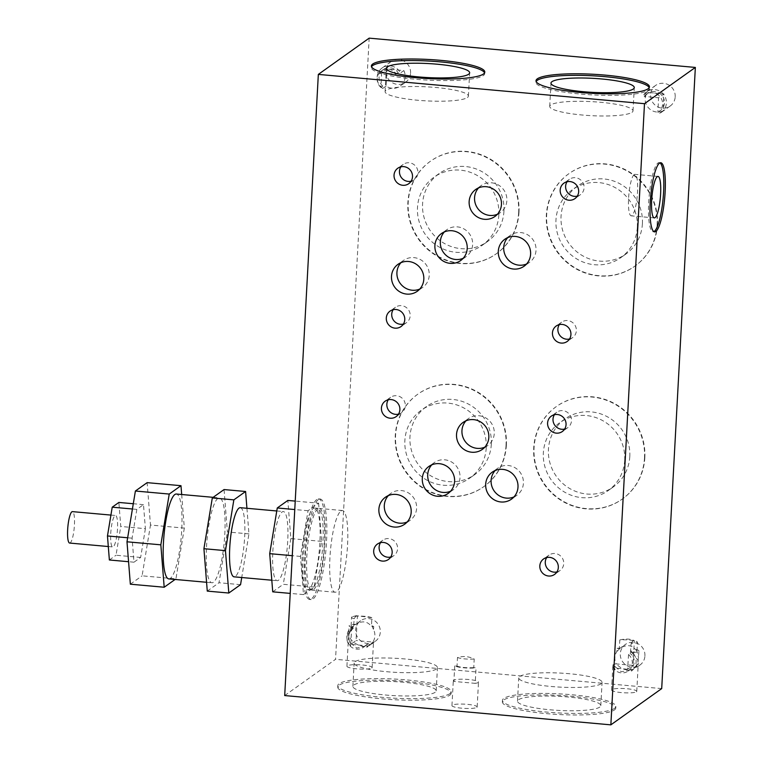 <?xml version="1.0" encoding="UTF-8"?>
<svg xmlns="http://www.w3.org/2000/svg" width="763" height="763" viewBox="0 0 763 763"><rect width="100%" height="100%" fill="white"/><g stroke="black" fill="none" stroke-linecap="round" stroke-linejoin="round"><path stroke-width="0.57" stroke-dasharray="3.81 2.86" d="M634.177 174.593A20.82 4.235 95.1 0 0 628.702 196.501A20.82 4.235 95.1 0 0 631.201 215.834A20.82 4.235 95.1 0 0 637.277 195.471A20.82 4.235 95.1 0 0 634.93 174.355A20.82 4.235 95.1 0 0 634.177 174.593M632.041 112.295A41.717 7.02 3.1 0 0 633.023 110.902A41.717 7.02 3.1 0 0 591.745 101.641A41.717 7.02 3.1 0 0 549.713 106.391A41.717 7.02 3.1 0 0 586.671 115.375A41.717 7.02 3.1 0 0 632.041 112.295M386.107 86.047L382.721 88.46L382.845 86.143L380.966 87.487L381.624 72.924L387.022 69.071L403.837 70.587A12.618 12.17 54.5 0 1 386.107 86.047L387.022 69.071M375.32 641.292A12.618 12.17 -125.5 0 0 373.841 620.252A12.618 12.17 -125.5 0 0 358.076 638.087A12.618 12.17 -125.5 0 0 375.32 641.292L370.627 644.64L372.888 642.055A12.618 2.127 -176.9 0 1 373.479 642.742A12.618 2.127 -176.9 0 1 373.183 643.171A12.618 2.127 -176.9 0 1 370.179 643.991L367.203 644.268L365.324 645.603L350.675 644.401L356.073 640.548L357.418 615.789L371.905 617.706L371.438 626.318L373.727 626.528L373.565 629.628A12.618 12.17 54.5 0 1 372.888 642.055L356.073 640.548M454.729 665.908L453.89 681.435L475.206 683.352L476.045 667.816L473.756 667.615L474.214 659.003C468.759 656.352 463.179 655.846 457.485 657.506L457.018 666.109L454.729 665.908A12.618 2.127 -176.9 0 0 476.045 667.816M411.104 181.213A9.461 9.127 -125.5 0 0 413.088 164.026A9.461 9.127 -125.5 0 0 400.871 166.859M569.522 339.001A9.461 9.127 -125.5 0 0 571.506 321.805A9.461 9.127 -125.5 0 0 559.289 324.647M463.179 258.304A16.567 15.975 -125.5 0 0 466.098 256.664A16.567 15.975 -125.5 0 0 472.64 244.627A16.567 15.975 -125.5 0 0 464.162 229.043A16.567 15.975 -125.5 0 0 446.87 229.692A16.567 15.975 -125.5 0 0 444.371 231.923M390.751 557.019A9.461 9.127 -125.5 0 0 392.735 539.822A9.461 9.127 -125.5 0 0 380.518 542.665M564.649 429.064A9.461 9.127 -125.5 0 0 566.632 411.877A9.461 9.127 -125.5 0 0 554.415 414.71M484.801 447.185A16.567 15.975 -125.5 0 0 487.719 445.554A16.567 15.975 -125.5 0 0 494.262 433.518A16.567 15.975 -125.5 0 0 485.783 417.924A16.567 15.975 -125.5 0 0 468.482 418.572A16.567 15.975 -125.5 0 0 465.983 420.804M450.561 491.238A16.567 15.975 -125.5 0 0 453.489 489.608A16.567 15.975 -125.5 0 0 460.022 477.562A16.567 15.975 -125.5 0 0 451.543 461.977A16.567 15.975 -125.5 0 0 434.252 462.626A16.567 15.975 -125.5 0 0 431.753 464.858M497.409 214.25A16.567 15.975 -125.5 0 0 500.337 212.619A16.567 15.975 -125.5 0 0 506.87 200.574A16.567 15.975 -125.5 0 0 498.392 184.989A16.567 15.975 -125.5 0 0 481.1 185.638A16.567 15.975 -125.5 0 0 478.601 187.87M419.774 289.053A16.567 15.975 -125.5 0 0 422.692 287.413A16.567 15.975 -125.5 0 0 429.235 275.376A16.567 15.975 -125.5 0 0 420.756 259.792A16.567 15.975 -125.5 0 0 403.465 260.441A16.567 15.975 -125.5 0 0 400.956 262.663M407.156 521.987A16.567 15.975 -125.5 0 0 410.084 520.347A16.567 15.975 -125.5 0 0 416.617 508.311A16.567 15.975 -125.5 0 0 408.138 492.726A16.567 15.975 -125.5 0 0 390.847 493.375A16.567 15.975 -125.5 0 0 388.348 495.597M513.947 496.932A16.567 15.975 -125.5 0 0 516.875 495.292A16.567 15.975 -125.5 0 0 523.408 483.256A16.567 15.975 -125.5 0 0 514.93 467.671A16.567 15.975 -125.5 0 0 497.638 468.32A16.567 15.975 -125.5 0 0 495.139 470.552M556.914 571.935A9.461 9.127 -125.5 0 0 558.888 554.749A9.461 9.127 -125.5 0 0 546.68 557.581M398.486 414.147A9.461 9.127 -125.5 0 0 400.47 396.96A9.461 9.127 -125.5 0 0 388.253 399.793M526.565 263.998A16.567 15.975 -125.5 0 0 529.493 262.358A16.567 15.975 -125.5 0 0 536.027 250.321A16.567 15.975 -125.5 0 0 527.548 234.737A16.567 15.975 -125.5 0 0 510.256 235.386A16.567 15.975 -125.5 0 0 507.757 237.608M577.267 196.129A9.461 9.127 -125.5 0 0 579.241 178.943A9.461 9.127 -125.5 0 0 567.033 181.775M403.369 324.075A9.461 9.127 -125.5 0 0 405.344 306.888A9.461 9.127 -125.5 0 0 393.136 309.721M498.859 214.87A41.717 40.239 54.5 0 1 482.388 245.19A41.717 40.239 54.5 0 1 425.411 234.584A41.717 40.239 54.5 0 1 433.956 177.254A41.717 40.239 54.5 0 1 477.504 175.624A41.717 40.239 54.5 0 1 498.859 214.87M619.794 639.966C625.498 638.564 630.352 638.793 634.349 640.653L633.013 665.412L616.199 663.896A12.618 12.17 54.5 0 1 616.866 651.478L617.038 648.369L619.337 648.579L619.794 639.966A10.653 1.793 -176.9 0 1 636.247 641.359A10.653 1.793 -176.9 0 1 637.439 642.265A10.653 1.793 -176.9 0 1 631.115 643.552L630.457 652.298L628.54 654.511L627.606 669.265L633.013 665.412M663.037 110.912A12.618 12.17 54.5 0 1 647.148 92.428L663.963 93.935L663.037 110.912L659.652 113.325L659.776 111.007L657.897 112.352L658.555 97.788L663.963 93.935M486.241 447.814A41.717 40.239 54.5 0 1 469.779 478.124A41.717 40.239 54.5 0 1 412.793 467.519A41.717 40.239 54.5 0 1 421.338 410.189A41.717 40.239 54.5 0 1 464.896 408.558A41.717 40.239 54.5 0 1 486.241 447.814M624.706 460.242A41.717 40.239 54.5 0 1 608.245 490.552A41.717 40.239 54.5 0 1 551.268 479.946A41.717 40.239 54.5 0 1 559.813 422.626A41.717 40.239 54.5 0 1 603.361 420.995A41.717 40.239 54.5 0 1 624.706 460.242M637.324 227.307A41.717 40.239 54.5 0 1 620.863 257.617A41.717 40.239 54.5 0 1 563.876 247.012A41.717 40.239 54.5 0 1 572.422 189.691A41.717 40.239 54.5 0 1 615.97 188.06A41.717 40.239 54.5 0 1 637.324 227.307M601.091 683.772A41.717 7.02 -176.9 0 1 555.722 686.853A41.717 7.02 -176.9 0 1 518.764 677.859A41.717 7.02 -176.9 0 1 560.795 673.109A41.717 7.02 -176.9 0 1 602.074 682.37A41.717 7.02 -176.9 0 1 601.091 683.772M627.606 669.265L613.223 667.863L615.102 666.519L612.803 666.318L613.49 665.832A12.618 2.127 -176.9 0 1 612.899 665.136A12.618 2.127 -176.9 0 1 616.199 663.896C622.465 670.124 628.817 671.621 635.255 668.398L638.297 662.856L638.145 660.72L632.451 652.47L633.061 652.041L630.734 650.715M453.89 681.435A12.618 2.127 -176.9 0 1 453.298 680.739A12.618 2.127 -176.9 0 1 466.021 679.308A12.618 2.127 -176.9 0 1 478.506 682.112A12.618 2.127 -176.9 0 1 478.21 682.532A12.618 2.127 -176.9 0 1 475.206 683.352M436.474 668.989A41.717 7.02 -176.9 0 1 391.095 672.069A41.717 7.02 -176.9 0 1 354.137 663.076A41.717 7.02 -176.9 0 1 396.169 658.326A41.717 7.02 -176.9 0 1 437.447 667.587A41.717 7.02 -176.9 0 1 436.474 668.989M340.937 511A41.021 8.336 -84.9 0 1 342.415 510.523A41.021 8.336 -84.9 0 1 347.051 552.126A41.021 8.336 -84.9 0 1 335.081 592.231A41.021 8.336 -84.9 0 1 330.15 554.157A41.021 8.336 -84.9 0 1 340.937 511M350.675 644.401L351.6 629.647L353.527 627.434L354.185 618.688L356.111 615.817L357.418 615.789L356.111 615.817M381.624 72.924L396.274 74.135L398.152 72.79L400.451 73L403.837 70.587M647.148 92.428L643.762 94.841L646.051 95.051L644.172 96.396L658.555 97.788M467.423 97.521A41.717 7.02 3.1 0 0 468.396 96.119A41.717 7.02 3.1 0 0 427.127 86.858A41.717 7.02 3.1 0 0 385.086 91.608A41.717 7.02 3.1 0 0 422.044 100.602A41.717 7.02 3.1 0 0 467.423 97.521M631.115 643.552L633.042 640.682L636.247 641.359M284.694 695.57L335.539 659.318L369.178 38.15M316.817 499.479A50.482 10.262 95.1 0 0 303.56 552.593A50.482 10.262 95.1 0 0 309.616 599.451A50.482 10.262 95.1 0 0 324.351 550.085A50.482 10.262 95.1 0 0 318.648 498.888A50.482 10.262 95.1 0 0 316.817 499.479M661.702 688.598L335.539 659.318M476.865 707.377A12.618 2.127 3.1 0 0 477.161 706.958A12.618 2.127 3.1 0 0 464.667 704.154A12.618 2.127 3.1 0 0 451.954 705.594A12.618 2.127 3.1 0 0 463.131 708.312A12.618 2.127 3.1 0 0 476.865 707.377M636.466 691.774A12.618 2.127 3.1 0 0 636.762 691.354A12.618 2.127 3.1 0 0 624.268 688.55A12.618 2.127 3.1 0 0 611.554 689.99A12.618 2.127 3.1 0 0 622.732 692.709A12.618 2.127 3.1 0 0 636.466 691.774M449.836 695.15A56.796 9.557 3.1 0 0 451.162 693.252A56.796 9.557 3.1 0 0 394.967 680.644A56.796 9.557 3.1 0 0 337.732 687.11A56.796 9.557 3.1 0 0 388.052 699.347A56.796 9.557 3.1 0 0 449.836 695.15M614.453 709.933A56.796 9.557 3.1 0 0 615.779 708.035A56.796 9.557 3.1 0 0 559.584 695.427A56.796 9.557 3.1 0 0 502.359 701.893A56.796 9.557 3.1 0 0 552.679 714.13A56.796 9.557 3.1 0 0 614.453 709.933M371.839 668.016A12.618 2.127 3.1 0 0 372.134 667.596A12.618 2.127 3.1 0 0 359.64 664.792A12.618 2.127 3.1 0 0 346.927 666.223A12.618 2.127 3.1 0 0 358.105 668.951A12.618 2.127 3.1 0 0 371.839 668.016M675.198 96.834A12.618 12.17 -125.5 0 0 655.57 85.456A12.618 12.17 -125.5 0 0 652.985 102.795A12.618 12.17 -125.5 0 0 675.198 96.834M657.448 224.761A56.796 54.783 -125.5 0 0 628.388 171.322A56.796 54.783 -125.5 0 0 569.093 173.544A56.796 54.783 -125.5 0 0 557.457 251.59A56.796 54.783 -125.5 0 0 635.035 266.029A56.796 54.783 -125.5 0 0 657.448 224.761M644.926 655.884A12.618 12.17 -125.5 0 0 625.288 644.497A12.618 12.17 -125.5 0 0 622.703 661.845A12.618 12.17 -125.5 0 0 644.926 655.884M644.84 457.695A56.796 54.783 -125.5 0 0 615.77 404.256A56.796 54.783 -125.5 0 0 556.475 406.479A56.796 54.783 -125.5 0 0 544.839 484.524A56.796 54.783 -125.5 0 0 622.417 498.964A56.796 54.783 -125.5 0 0 644.84 457.695M506.365 445.268A56.796 54.783 -125.5 0 0 477.304 391.82A56.796 54.783 -125.5 0 0 418.01 394.042A56.796 54.783 -125.5 0 0 406.374 472.097A56.796 54.783 -125.5 0 0 483.952 486.536A56.796 54.783 -125.5 0 0 506.365 445.268M518.983 212.324A56.796 54.783 -125.5 0 0 489.922 158.885A56.796 54.783 -125.5 0 0 430.628 161.107A56.796 54.783 -125.5 0 0 418.992 239.162A56.796 54.783 -125.5 0 0 496.57 253.602A56.796 54.783 -125.5 0 0 518.983 212.324M410.58 73.076A12.618 12.17 -125.5 0 0 390.942 61.698A12.618 12.17 -125.5 0 0 388.357 79.037A12.618 12.17 -125.5 0 0 410.58 73.076M642.408 223.683A41.717 40.239 54.5 0 1 625.946 253.993A41.717 40.239 54.5 0 1 568.96 243.387A41.717 40.239 54.5 0 1 577.505 186.067A41.717 40.239 54.5 0 1 621.063 184.427A41.717 40.239 54.5 0 1 642.408 223.683M657.115 224.999A56.796 54.783 54.5 0 1 634.702 266.277A56.796 54.783 54.5 0 1 557.124 251.828A56.796 54.783 54.5 0 1 568.75 173.783A56.796 54.783 54.5 0 1 628.044 171.561A56.796 54.783 54.5 0 1 657.115 224.999M630.543 650.858A12.618 12.17 54.5 0 1 632.451 652.47L632.298 655.283A10.653 10.272 54.5 0 1 631.592 668.302L631.44 671.106C634.826 668.455 637.067 664.993 638.145 660.72L638.946 650.973A12.618 2.127 -176.9 0 1 632.451 652.47A12.618 12.17 54.5 0 1 631.44 671.106M630.457 652.298L632.451 652.47A12.618 2.127 -176.9 0 1 630.143 652.518M632.298 655.283L630.104 653.395M617.038 648.369A12.618 2.127 -176.9 0 1 620.233 648.111L619.623 648.55C626.385 644.258 631.812 644.745 635.903 650.009A10.653 1.793 -176.9 0 1 636.971 650.868A10.653 1.793 -176.9 0 1 633.061 652.041M635.903 650.009L636.514 649.571A12.618 2.127 -176.9 0 1 638.946 650.973M629.79 456.617A41.717 40.239 54.5 0 1 613.328 486.928A41.717 40.239 54.5 0 1 556.351 476.322A41.717 40.239 54.5 0 1 564.897 419.001A41.717 40.239 54.5 0 1 608.445 417.371A41.717 40.239 54.5 0 1 629.79 456.617M644.497 457.934A56.796 54.783 54.5 0 1 622.083 499.212A56.796 54.783 54.5 0 1 544.505 484.772A56.796 54.783 54.5 0 1 556.141 406.717A56.796 54.783 54.5 0 1 615.436 404.495A56.796 54.783 54.5 0 1 644.497 457.934M435.215 692.279A41.717 7.02 -176.9 0 1 389.836 695.36A41.717 7.02 -176.9 0 1 352.878 686.376A41.717 7.02 -176.9 0 1 394.91 681.626A41.717 7.02 -176.9 0 1 436.188 690.887A41.717 7.02 -176.9 0 1 435.215 692.279M449.922 693.605A56.796 9.557 -176.9 0 1 388.138 697.802A56.796 9.557 -176.9 0 1 337.818 685.555A56.796 9.557 -176.9 0 1 395.053 679.089A56.796 9.557 -176.9 0 1 451.248 691.698A56.796 9.557 -176.9 0 1 449.922 693.605M599.832 707.063A41.717 7.02 -176.9 0 1 554.453 710.143A41.717 7.02 -176.9 0 1 517.505 701.149A41.717 7.02 -176.9 0 1 559.537 696.4A41.717 7.02 -176.9 0 1 600.805 705.661A41.717 7.02 -176.9 0 1 599.832 707.063M614.539 708.379A56.796 9.557 -176.9 0 1 552.755 712.575A56.796 9.557 -176.9 0 1 502.445 700.339A56.796 9.557 -176.9 0 1 559.67 693.872A56.796 9.557 -176.9 0 1 615.865 706.481A56.796 9.557 -176.9 0 1 614.539 708.379M318.362 499.612A50.482 10.262 95.1 0 0 305.095 552.727A50.482 10.262 95.1 0 0 311.151 599.594A50.482 10.262 95.1 0 0 325.896 550.228A50.482 10.262 95.1 0 0 320.183 499.021A50.482 10.262 95.1 0 0 318.362 499.612M317.856 508.931A41.021 8.336 95.1 0 0 307.079 552.088A41.021 8.336 95.1 0 0 312 590.161A41.021 8.336 95.1 0 0 323.979 550.056A41.021 8.336 95.1 0 0 319.335 508.454A41.021 8.336 95.1 0 0 317.856 508.931M484.572 72.857A56.796 9.557 -176.9 0 1 484.715 73.639A56.796 9.557 -176.9 0 1 483.389 75.547A56.796 9.557 -176.9 0 1 421.615 79.743A56.796 9.557 -176.9 0 1 371.295 67.497A56.796 9.557 -176.9 0 1 371.524 66.734M649.189 87.64A56.796 9.557 -176.9 0 1 649.342 88.422A56.796 9.557 -176.9 0 1 648.016 90.32A56.796 9.557 -176.9 0 1 586.232 94.517A56.796 9.557 -176.9 0 1 535.912 82.28A56.796 9.557 -176.9 0 1 536.141 81.517M659.995 162.872A34.707 7.058 95.1 0 0 659.242 162.595A34.707 7.058 95.1 0 0 657.992 163.005A34.707 7.058 95.1 0 0 648.874 199.515A34.707 7.058 95.1 0 0 653.042 231.733A34.707 7.058 95.1 0 0 653.824 231.599M491.324 444.18A41.717 40.239 54.5 0 1 474.863 474.5A41.717 40.239 54.5 0 1 417.886 463.894A41.717 40.239 54.5 0 1 426.431 406.565A41.717 40.239 54.5 0 1 469.979 404.934A41.717 40.239 54.5 0 1 491.324 444.18M506.031 445.506A56.796 54.783 54.5 0 1 483.618 486.775A56.796 54.783 54.5 0 1 406.04 472.335A56.796 54.783 54.5 0 1 417.676 394.29A56.796 54.783 54.5 0 1 476.97 392.068A56.796 54.783 54.5 0 1 506.031 445.506M369.502 644.468A12.618 12.17 54.5 0 1 366.812 647.348L370.179 643.991M350.532 645.889A12.618 12.17 54.5 0 1 351.543 627.253L348.748 632.603L348.472 637.734L350.532 645.889L350.684 643.075A10.653 10.272 54.5 0 1 351.39 630.066L351.543 627.253A12.618 2.127 -176.9 0 1 349.111 625.851A12.618 2.127 -176.9 0 1 355.606 624.353L360.661 620.739M353.794 625.851L352.153 626.814A10.653 1.793 -176.9 0 1 351.085 625.956A10.653 1.793 -176.9 0 1 354.995 624.792C361.757 620.491 367.184 620.987 371.276 626.251L371.896 625.813L373.565 629.628M371.896 625.813A12.618 2.127 -176.9 0 1 373.727 626.528M353.212 627.653A12.618 2.127 -176.9 0 1 351.543 627.253A12.618 12.17 54.5 0 1 351.848 627.024L352.382 626.642L351.543 627.253L353.527 627.434M503.942 211.246A41.717 40.239 54.5 0 1 487.481 241.566A41.717 40.239 54.5 0 1 430.494 230.951A41.717 40.239 54.5 0 1 439.04 173.63A41.717 40.239 54.5 0 1 482.588 171.999A41.717 40.239 54.5 0 1 503.942 211.246M518.649 212.572A56.796 54.783 54.5 0 1 496.227 253.841A56.796 54.783 54.5 0 1 418.649 239.401A56.796 54.783 54.5 0 1 430.284 161.355A56.796 54.783 54.5 0 1 489.579 159.133A56.796 54.783 54.5 0 1 518.649 212.572M643.762 94.841A12.618 12.17 54.5 0 1 666.385 103.119A12.618 12.17 54.5 0 1 659.652 113.325M646.051 95.051A10.653 10.272 54.5 0 1 662.446 96.052A10.653 10.272 54.5 0 1 659.776 111.007M473.756 667.615A10.653 1.793 -176.9 0 1 457.018 666.109M474.214 659.003A10.653 1.793 -176.9 0 1 457.485 657.506M613.49 665.832L615.159 669.647L615.312 666.833A10.653 10.272 54.5 0 1 615.102 666.519M615.159 669.647A12.618 12.17 54.5 0 1 612.803 666.318M616.866 651.478L620.233 648.111M619.337 648.579A10.653 1.793 -176.9 0 1 619.623 648.55L625.288 644.497M367.203 644.268A10.653 10.272 54.5 0 1 366.965 644.544L366.812 647.348M351.39 630.066L353.164 628.531L351.114 629.971A10.653 10.272 54.5 0 1 351.6 629.647M351.848 627.024A12.618 12.17 54.5 0 1 353.603 625.994M382.721 88.46A12.618 12.17 54.5 0 1 382.129 67.974A12.618 12.17 54.5 0 1 400.451 73M382.845 86.143A10.653 10.272 54.5 0 1 383.274 69.586A10.653 10.272 54.5 0 1 398.152 72.79M380.966 87.487A10.653 10.272 54.5 0 1 381.395 70.921A10.653 10.272 54.5 0 1 396.274 74.135M365.324 645.603A10.653 10.272 54.5 0 1 348.939 644.601A10.653 10.272 54.5 0 1 351.114 629.971M350.684 643.075L356.722 648.073L365.115 646.156L366.965 644.544M636.514 649.571L638.583 657.735M615.312 666.833L621.349 671.831L629.733 669.914L631.592 668.302M644.172 96.396A10.653 10.272 54.5 0 1 660.567 97.387A10.653 10.272 54.5 0 1 657.897 112.352M354.185 618.688A10.653 1.793 -176.9 0 1 351.552 617.353A10.653 1.793 -176.9 0 1 352.84 616.58A10.653 1.793 -176.9 0 1 362.282 616.142A10.653 1.793 -176.9 0 1 371.619 617.601A10.653 1.793 -176.9 0 1 371.905 617.706M370.627 644.64C364.313 649.695 350.122 643.228 348.901 634.749C349.988 630.467 352.22 627.005 355.606 624.353M628.54 654.511A10.653 10.272 54.5 0 1 628.111 671.068A10.653 10.272 54.5 0 1 613.223 667.863M69.633 543.056A15.775 3.205 95.1 0 0 74.24 527.634A15.775 3.205 95.1 0 0 72.456 511.63M145.39 528.683L140.64 557.448L133.983 562.197L132.085 538.163L136.844 509.398L143.492 504.648L145.39 528.683L120.773 526.47L118.875 502.445M143.492 504.648L133.287 503.733M140.64 557.448L116.024 555.235L120.773 526.47M109.367 559.985L116.024 555.235M133.983 562.197L128.566 561.711M132.085 538.163L127.659 537.772M136.844 509.398L132.419 508.997M110.73 533.633A15.775 3.205 -84.9 0 1 115.537 515.502A15.775 3.205 -84.9 0 1 117.321 531.496A15.775 3.205 -84.9 0 1 112.714 546.928A15.775 3.205 -84.9 0 1 110.73 533.633M181.68 494.51L184.331 528.091L150.483 525.049L147.135 482.645M184.331 528.091L175.938 578.859L142.09 575.827L150.483 525.049M130.349 584.2L142.09 575.827M175.938 578.859L175.099 579.46M168.776 578.888A42.594 8.66 95.1 0 0 181.213 537.238A42.594 8.66 95.1 0 0 176.396 494.033M246.926 508.292L248.948 533.89L241.737 577.515M240.307 507.691A34.707 7.058 -84.9 0 1 244.236 542.894A34.707 7.058 -84.9 0 1 234.098 576.838M248.948 533.89L227.403 531.954L224.055 489.56M240.555 584.668L219.01 582.732L227.403 531.954M207.269 591.106L219.01 582.732M206.515 546.852A42.594 8.66 -84.9 0 1 219.477 497.905A42.594 8.66 -84.9 0 1 224.293 541.101A42.594 8.66 -84.9 0 1 211.856 582.76A42.594 8.66 -84.9 0 1 206.515 546.852M318.61 503.199L321.624 541.358L314.07 587.052L303.502 594.587L300.488 556.427L308.042 510.733L318.61 503.199L295.224 501.1M302.243 555.178A41.021 8.336 -84.9 0 1 314.718 508.044A41.021 8.336 -84.9 0 1 319.363 549.637A41.021 8.336 -84.9 0 1 307.384 589.751A41.021 8.336 -84.9 0 1 302.243 555.178M321.624 541.358L290.846 538.592L287.842 500.433M314.07 587.052L283.292 584.296L290.846 538.592M272.725 591.83L283.292 584.296M303.502 594.587L290.226 593.395M300.488 556.427L292.267 555.693M308.042 510.733L294.766 509.541M272.83 551.449A34.707 7.058 -84.9 0 1 283.388 511.563A34.707 7.058 -84.9 0 1 287.308 546.766A34.707 7.058 -84.9 0 1 277.179 580.7A34.707 7.058 -84.9 0 1 272.83 551.449M305.314 555.454A41.021 8.336 -84.9 0 1 317.799 508.311A41.021 8.336 -84.9 0 1 322.434 549.913A41.021 8.336 -84.9 0 1 310.465 590.028A41.021 8.336 -84.9 0 1 305.314 555.454M383.274 69.586L381.395 70.921M390.942 61.698L382.129 67.974M405.592 82.251L400.174 86.114M365.105 646.156L363.484 647.31M639.947 665.05L635.255 668.398M636.762 691.354L638.297 662.856M611.554 689.99L612.899 665.136M647.901 93.344L646.023 94.679M660.262 110.683L658.383 112.027M655.57 85.456L646.757 91.741M670.219 106.009L661.407 112.295M403.207 164.398L397.781 168.261M414.195 179.81L408.768 183.673M561.625 322.177L556.198 326.049M572.612 337.599L567.195 341.462M439.04 173.63L433.956 177.254M487.481 241.566L482.388 245.19M446.87 229.692L441.443 233.554M466.098 256.664L460.68 260.536M382.854 540.194L377.427 544.067M393.842 555.617L388.415 559.479M556.752 412.249L551.325 416.112M567.739 427.661L562.312 431.534M468.482 418.572L463.065 422.444M487.719 445.554L482.292 449.417M426.431 406.565L421.338 410.189M474.863 474.5L469.779 478.124M434.252 462.626L428.825 466.498M453.489 489.608L448.062 493.47M481.1 185.638L475.683 189.51M500.337 212.619L494.91 216.482M403.465 260.441L398.038 264.303M422.692 287.413L417.275 291.275M658.002 176.425L634.93 174.355M654.282 217.903L631.201 215.834M633.023 110.902L634.282 87.611M549.713 106.391L550.972 83.091M468.396 96.119L469.655 72.828M385.086 91.608L386.355 68.317M390.847 493.375L385.42 497.238M410.084 520.347L404.657 524.219M342.415 510.523L319.335 508.454M335.081 592.231L312 590.161M600.805 705.661L602.074 682.37M517.505 701.149L518.764 677.859M436.188 690.887L437.447 667.587M352.878 686.376L354.137 663.076M564.897 419.001L559.813 422.626M613.328 486.928L608.245 490.552M497.638 468.32L492.221 472.183M516.875 495.292L511.448 499.164M549.007 555.121L543.59 558.983M560.004 570.533L554.577 574.396M390.589 397.332L385.162 401.195M401.576 412.745L396.159 416.608M577.505 186.067L572.422 189.691M625.946 253.993L620.863 257.617M510.256 235.386L504.829 239.248M529.493 262.358L524.067 266.23M569.36 179.315L563.943 183.177M580.357 194.727L574.93 198.59M395.463 307.26L390.046 311.132M406.46 322.673L401.033 326.545M351.085 625.956L351.552 617.353M348.748 632.603L349.111 625.851M372.134 667.596L373.479 642.742M346.927 666.223L348.472 637.734M356.502 615.636L352.84 616.58M370.923 617.334L371.619 617.601M660.787 162.738L659.242 162.595M654.578 231.876L653.042 231.733M649.342 88.422L649.427 86.868M535.912 82.28L535.998 80.725M484.715 73.639L484.801 72.084M371.295 67.497L371.381 65.942M320.183 499.021L318.648 498.888M311.151 599.594L309.616 599.451M615.779 708.035L615.865 706.481M502.359 701.893L502.445 700.339M451.162 693.252L451.248 691.698M337.732 687.11L337.818 685.555M636.971 650.868L637.439 642.265M629.733 669.914L628.111 671.068M477.161 706.958L478.506 682.112M451.954 705.594L453.298 680.739M307.384 589.751L310.465 590.028M314.718 508.044L317.799 508.311M271.809 580.223L277.179 580.7M276.778 510.972L283.388 511.563M108.308 546.527L112.714 546.928M110.921 515.082L115.537 515.502M206.573 582.283L211.856 582.76M213.144 497.333L219.477 497.905"/><path stroke-width="1.14" d="M400.871 166.859A9.461 9.127 -125.5 0 0 411.104 181.213M559.289 324.647A9.461 9.127 -125.5 0 0 569.522 339.001M444.371 231.923A16.567 15.975 -125.5 0 0 443.475 252.458A16.567 15.975 -125.5 0 0 463.179 258.304M380.518 542.665A9.461 9.127 -125.5 0 0 390.751 557.019M554.415 414.71A9.461 9.127 -125.5 0 0 564.649 429.064M465.983 420.804A16.567 15.975 -125.5 0 0 465.096 441.338A16.567 15.975 -125.5 0 0 484.801 447.185M431.753 464.858A16.567 15.975 -125.5 0 0 430.857 485.392A16.567 15.975 -125.5 0 0 450.561 491.238M478.601 187.87A16.567 15.975 -125.5 0 0 477.705 208.404A16.567 15.975 -125.5 0 0 497.409 214.25M400.956 262.663A16.567 15.975 -125.5 0 0 400.07 283.197A16.567 15.975 -125.5 0 0 419.774 289.053M388.348 495.597A16.567 15.975 -125.5 0 0 387.451 516.141A16.567 15.975 -125.5 0 0 407.156 521.987M495.139 470.552A16.567 15.975 -125.5 0 0 494.243 491.086A16.567 15.975 -125.5 0 0 513.947 496.932M546.68 557.581A9.461 9.127 -125.5 0 0 556.914 571.935M388.253 399.793A9.461 9.127 -125.5 0 0 398.486 414.147M507.757 237.608A16.567 15.975 -125.5 0 0 506.861 258.142A16.567 15.975 -125.5 0 0 526.565 263.998M567.033 181.775A9.461 9.127 -125.5 0 0 577.267 196.129M393.136 309.721A9.461 9.127 -125.5 0 0 403.369 324.075M318.333 74.402L284.694 695.57L610.858 724.85L661.702 688.598L695.351 67.43L644.497 103.682L318.333 74.402L369.178 38.15L695.351 67.43M610.858 724.85L644.497 103.682M659.528 163.139A34.707 7.058 -84.9 0 1 660.787 162.738A34.707 7.058 -84.9 0 1 664.707 197.932A34.707 7.058 -84.9 0 1 654.578 231.876A34.707 7.058 -84.9 0 1 650.41 199.658A34.707 7.058 -84.9 0 1 659.528 163.139M483.475 73.992A56.796 9.557 -176.9 0 1 421.691 78.188A56.796 9.557 -176.9 0 1 371.381 65.942A56.796 9.557 -176.9 0 1 428.606 59.476A56.796 9.557 -176.9 0 1 484.801 72.084A56.796 9.557 -176.9 0 1 483.475 73.992M648.102 88.775A56.796 9.557 -176.9 0 1 586.318 92.972A56.796 9.557 -176.9 0 1 535.998 80.725A56.796 9.557 -176.9 0 1 593.223 74.259A56.796 9.557 -176.9 0 1 649.427 86.868A56.796 9.557 -176.9 0 1 648.102 88.775M404.771 319.668A9.461 9.127 54.5 0 1 388.1 324.132A9.461 9.127 54.5 0 1 399.926 310.76A9.461 9.127 54.5 0 1 404.771 319.668M578.669 191.713A9.461 9.127 54.5 0 1 561.997 196.186A9.461 9.127 54.5 0 1 573.824 182.805A9.461 9.127 54.5 0 1 578.669 191.713M530.6 254.184A16.567 15.975 54.5 0 1 524.067 266.23A16.567 15.975 54.5 0 1 501.434 262.014A16.567 15.975 54.5 0 1 504.829 239.248A16.567 15.975 54.5 0 1 522.13 238.6A16.567 15.975 54.5 0 1 530.6 254.184M399.888 409.731A9.461 9.127 54.5 0 1 383.226 414.204A9.461 9.127 54.5 0 1 395.043 400.823A9.461 9.127 54.5 0 1 399.888 409.731M558.316 567.519A9.461 9.127 54.5 0 1 541.644 571.992A9.461 9.127 54.5 0 1 553.471 558.611A9.461 9.127 54.5 0 1 558.316 567.519M517.991 487.128A16.567 15.975 54.5 0 1 511.448 499.164A16.567 15.975 54.5 0 1 488.825 494.949A16.567 15.975 54.5 0 1 492.221 472.183A16.567 15.975 54.5 0 1 509.512 471.534A16.567 15.975 54.5 0 1 517.991 487.128M411.19 512.173A16.567 15.975 54.5 0 1 404.657 524.219A16.567 15.975 54.5 0 1 382.025 520.004A16.567 15.975 54.5 0 1 385.42 497.238A16.567 15.975 54.5 0 1 402.721 496.589A16.567 15.975 54.5 0 1 411.19 512.173M423.808 279.239A16.567 15.975 54.5 0 1 417.275 291.275A16.567 15.975 54.5 0 1 394.643 287.069A16.567 15.975 54.5 0 1 398.038 264.303A16.567 15.975 54.5 0 1 415.33 263.655A16.567 15.975 54.5 0 1 423.808 279.239M501.453 204.446A16.567 15.975 54.5 0 1 494.91 216.482A16.567 15.975 54.5 0 1 472.287 212.267A16.567 15.975 54.5 0 1 475.683 189.51A16.567 15.975 54.5 0 1 492.974 188.862A16.567 15.975 54.5 0 1 501.453 204.446M454.605 481.434A16.567 15.975 54.5 0 1 448.062 493.47A16.567 15.975 54.5 0 1 425.439 489.255A16.567 15.975 54.5 0 1 428.825 466.498A16.567 15.975 54.5 0 1 446.126 465.85A16.567 15.975 54.5 0 1 454.605 481.434M488.835 437.38A16.567 15.975 54.5 0 1 482.292 449.417A16.567 15.975 54.5 0 1 459.669 445.211A16.567 15.975 54.5 0 1 463.065 422.444A16.567 15.975 54.5 0 1 480.356 421.796A16.567 15.975 54.5 0 1 488.835 437.38M566.051 424.648A9.461 9.127 54.5 0 1 549.389 429.121A9.461 9.127 54.5 0 1 561.206 415.749A9.461 9.127 54.5 0 1 566.051 424.648M392.153 552.603A9.461 9.127 54.5 0 1 375.491 557.076A9.461 9.127 54.5 0 1 387.308 543.695A9.461 9.127 54.5 0 1 392.153 552.603M467.214 248.5A16.567 15.975 54.5 0 1 460.68 260.536A16.567 15.975 54.5 0 1 438.048 256.32A16.567 15.975 54.5 0 1 441.443 233.554A16.567 15.975 54.5 0 1 458.735 232.906A16.567 15.975 54.5 0 1 467.214 248.5M570.924 334.585A9.461 9.127 54.5 0 1 554.262 339.058A9.461 9.127 54.5 0 1 566.089 325.677A9.461 9.127 54.5 0 1 570.924 334.585M412.506 176.797A9.461 9.127 54.5 0 1 395.844 181.27A9.461 9.127 54.5 0 1 407.661 167.889A9.461 9.127 54.5 0 1 412.506 176.797M371.524 66.734A56.796 9.557 -176.9 0 1 428.52 61.03A56.796 9.557 -176.9 0 1 484.572 72.857M468.682 74.221A41.717 7.02 -176.9 0 1 423.312 77.301A41.717 7.02 -176.9 0 1 386.355 68.317A41.717 7.02 -176.9 0 1 428.386 63.567A41.717 7.02 -176.9 0 1 469.655 72.828A41.717 7.02 -176.9 0 1 468.682 74.221M536.141 81.517A56.796 9.557 -176.9 0 1 593.147 75.814A56.796 9.557 -176.9 0 1 649.189 87.64M633.309 89.004A41.717 7.02 -176.9 0 1 587.93 92.085A41.717 7.02 -176.9 0 1 550.972 83.091A41.717 7.02 -176.9 0 1 593.004 78.341A41.717 7.02 -176.9 0 1 634.282 87.611A41.717 7.02 -176.9 0 1 633.309 89.004M657.248 176.663A20.82 4.235 95.1 0 0 651.783 198.58A20.82 4.235 95.1 0 0 654.282 217.903A20.82 4.235 95.1 0 0 660.357 197.541A20.82 4.235 95.1 0 0 658.002 176.425A20.82 4.235 95.1 0 0 657.248 176.663M653.824 231.599A34.707 7.058 95.1 0 0 663.171 197.798A34.707 7.058 95.1 0 0 659.995 162.872M110.921 515.082L72.456 511.63A15.775 3.205 95.1 0 0 67.649 529.76A15.775 3.205 95.1 0 0 69.633 543.056L108.308 546.527M133.287 503.733L118.875 502.445L112.228 507.185L107.469 535.96L109.367 559.985L128.566 561.711M127.659 537.772L107.469 535.96M132.419 508.997L112.228 507.185M160.84 544.83L169.233 494.062L180.984 485.688L147.135 482.645L135.394 491.019L126.992 541.797L130.349 584.2L164.188 587.233L160.84 544.83L126.992 541.797M180.984 485.688L181.68 494.51M175.099 579.46L164.188 587.233M169.233 494.062L135.394 491.019M213.144 497.333L176.396 494.033A42.594 8.66 95.1 0 0 163.435 542.989A42.594 8.66 95.1 0 0 168.776 578.888L206.573 582.283M241.737 577.515L240.555 584.668L228.814 593.032L225.466 550.638L233.859 499.86L245.6 491.486L246.926 508.292M271.809 580.223L234.098 576.838A34.707 7.058 -84.9 0 1 229.749 547.576A34.707 7.058 -84.9 0 1 240.307 507.691L276.778 510.972M245.6 491.486L224.055 489.56L212.314 497.924L203.921 548.702L207.269 591.106L228.814 593.032M225.466 550.638L203.921 548.702M233.859 499.86L212.314 497.924M295.224 501.1L287.842 500.433L277.265 507.967L269.711 553.661L272.725 591.83L290.226 593.395M292.267 555.693L269.711 553.661M294.766 509.541L277.265 507.967"/></g></svg>
